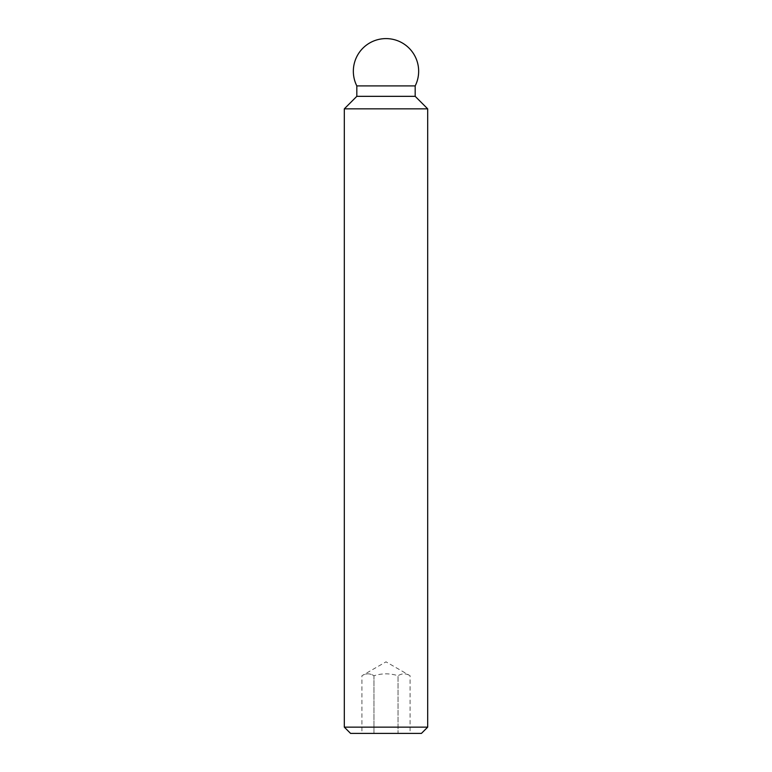 <?xml version="1.0" encoding="UTF-8"?>
<svg xmlns="http://www.w3.org/2000/svg" width="772" height="772" viewBox="0 0 772 772"><rect width="100%" height="100%" fill="white"/><g stroke="black" fill="none" stroke-linecap="round" stroke-linejoin="round"><path stroke-width="0.58" stroke-dasharray="3.86 2.9" d="M344.312 727.147L427.688 727.147M350.565 733.4L421.435 733.4M344.312 108.842L427.688 108.842M356.818 96.336L415.182 96.336M356.818 85.914L415.182 85.914M361.933 733.4L398.034 733.4L398.034 675.732C402.048 673.223 406.053 673.223 410.067 675.732C406.053 673.223 402.048 673.223 398.034 675.732C390.014 673.223 381.986 673.223 373.966 675.732C381.986 673.223 390.014 673.223 398.034 675.732L398.034 733.4L373.966 733.4L373.966 675.732C369.952 673.223 365.947 673.223 361.933 675.732C365.947 673.223 369.952 673.223 373.966 675.732L373.966 733.4L361.933 733.4L361.933 675.732L386 661.836L410.067 675.732L410.067 733.4L398.034 733.4L410.067 733.4"/><path stroke-width="1.16" d="M344.312 727.147L350.565 733.4L421.435 733.4L427.688 727.147L427.688 108.842L415.182 96.336L415.182 85.914A32.656 32.656 0 0 0 386 38.6A32.656 32.656 0 0 0 356.818 85.914L356.818 96.336L344.312 108.842L344.312 727.147L427.688 727.147M415.182 85.914L356.818 85.914M415.182 96.336L356.818 96.336M427.688 108.842L344.312 108.842"/></g></svg>
